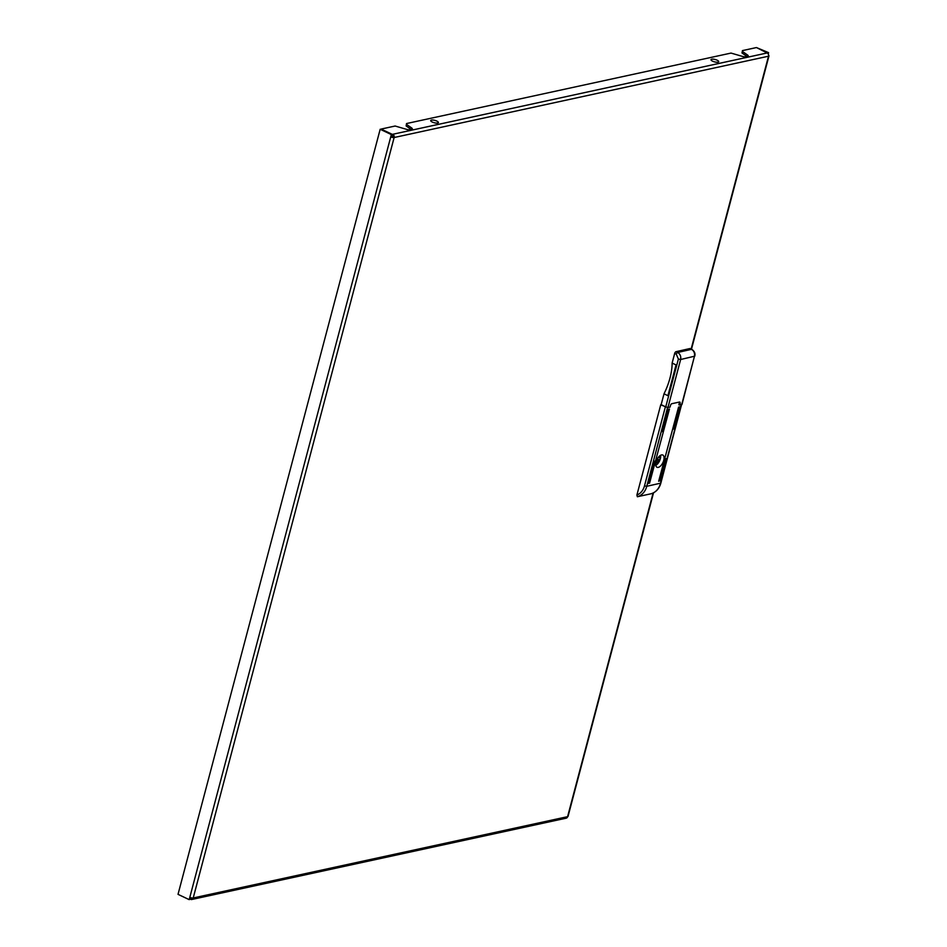 <?xml version="1.0" encoding="UTF-8"?>
<svg xmlns="http://www.w3.org/2000/svg" width="947" height="947" viewBox="0 0 947 947"><rect width="100%" height="100%" fill="white"/><g stroke="black" fill="none" stroke-linecap="round" stroke-linejoin="round"><path stroke-width="1.42" d="M746.982 56.441L742.022 52.996L742.436 50.605L742.022 52.996M392.816 136.889L394.141 137.516A2.51 2.036 -102.3 0 0 392.768 134.273L391.348 134.581L390.732 136.889L392.816 136.889A0.84 0.675 -102.3 0 0 392.366 135.8L392.295 134.367L381.12 129.064L395.136 126.022L406.097 129.218A3.35 1.03 14.8 0 0 409.696 129.68L411.708 129.242A3.35 1.03 14.8 0 0 412.312 128.851A3.35 1.03 14.8 0 0 411.708 127.999L406.535 124.412L406.535 123.548L406.133 125.951L411.081 129.384M406.535 123.548L731.037 53.079L741.986 56.275A3.35 1.03 14.8 0 0 745.597 56.737L747.609 56.299A3.35 1.03 14.8 0 0 748.213 55.909A3.35 1.03 14.8 0 0 747.609 55.056L742.436 51.469M691.144 349.052L768.514 56.204A2.51 2.036 77.7 0 0 767.153 52.961L756.452 47.551L742.436 50.605M190.631 897.661L190.631 899.342L191.034 897.803L189.211 899.65L178.024 894.347L380.173 129.266L392.295 134.367L391.691 136.676M190.631 899.342A2.51 2.036 -102.3 0 0 193.212 897.969A2.51 0.781 -165.2 0 1 189.814 897.342L189.211 899.65M653.537 492.795L568.046 816.373A2.51 0.781 -165.2 0 1 567.596 816.669A2.51 2.036 77.7 0 1 566.152 818.184L191.779 899.484M189.814 897.342L390.732 136.889A2.51 0.781 14.8 0 0 394.141 137.516L768.514 56.204A2.51 0.781 14.8 0 0 768.976 55.909A2.51 0.781 14.8 0 0 768.609 55.34M756.452 47.551L768.585 52.653L756.452 47.551M768.23 54.003L768.585 52.653M392.366 135.8L392.768 134.273L767.153 52.961M391.348 134.581L380.173 129.266M406.535 124.412L406.133 125.951M663.752 460.313A6.771 3.338 115.4 0 0 662.805 455.034A6.771 3.338 115.4 0 0 656.058 461.982A6.771 3.338 115.4 0 0 656.993 467.262A6.771 3.338 115.4 0 0 663.752 460.313M660.769 404.677L636.905 495.021A15.886 12.927 -102.3 0 0 644.493 485.882L665.374 406.867L661.172 404.594M662.071 431.607L668.274 409.258L662.071 431.607M649.547 483.242L669.458 408.997L649.547 483.242M648.352 483.503L654.566 461.165L648.352 483.503M673.566 429.109L679.768 406.76L673.566 429.109M659.846 481.005L666.061 458.668L659.846 481.005M658.662 481.265L678.585 407.021L658.662 481.265M679.473 402.037L678.857 404.843L679.721 404.665M670.121 406.748L670.713 404.807M660.675 482.792L660.84 483.112C659.266 488.64 656.034 492.18 651.157 493.742L651.122 493.754A17.567 14.288 -102.3 0 0 660.544 483.313L681.319 404.689M667.552 407.624L646.765 486.296A17.567 14.288 77.7 0 1 637.343 496.749L651.122 493.754M637.343 496.749L636.905 495.021M675.708 366.667L668.286 395.858L676.407 365.104L672.133 363.068L674.678 353.432A1.669 0.829 -64.6 0 1 676.028 351.692L689.854 348.555A1.669 0.829 -64.6 0 1 690.162 348.579A1.669 0.829 -64.6 0 1 690.387 348.816M668.286 395.858L664.013 393.822A43.195 21.272 -64.6 0 0 669.991 378.031A43.195 21.272 -64.6 0 0 672.133 363.068M681.84 404.085L679.615 405.056L680.064 403.363L679.342 403.02M680.064 403.363A1.669 0.829 -64.6 0 0 679.828 402.061A1.669 0.829 -64.6 0 0 679.52 402.025L671.825 403.706A1.669 0.829 -64.6 0 0 670.464 405.446L670.014 407.139L667.931 407.589L661.065 404.985L664.013 393.822M681.71 404.606L694.447 356.368C694.968 353.219 693.985 350.875 691.488 349.336L689.854 348.555M676.028 351.692L677.673 352.473C680.171 354.012 681.153 356.356 680.633 359.505L667.931 407.589M656.52 460.585A1.255 0.616 115.4 0 0 657.265 459.402A1.255 0.616 115.4 0 0 657.325 458.881M657.218 459.567L659.586 460.053A6.061 2.983 115.4 0 0 660 458.81A6.061 2.983 115.4 0 0 660.237 457.602L659.159 457.602A4.226 2.083 115.4 0 0 659.017 456.561M655.798 465.344A6.653 3.279 115.4 0 0 660.331 458.739A6.653 3.279 115.4 0 0 660.556 455.318M658.662 460.254L657.064 459.911M655.786 463.367A4.226 2.083 115.4 0 0 658.378 460.538M657.325 458.987L659.586 460.053M718.714 61.662A3.977 1.231 -165.2 0 1 714.677 61.91A3.977 1.231 -165.2 0 1 711.008 59.708A3.977 1.231 -165.2 0 1 715.044 59.46A3.977 1.231 -165.2 0 1 718.714 61.662M438.402 122.53A3.977 1.231 -165.2 0 1 434.365 122.779A3.977 1.231 -165.2 0 1 430.696 120.589A3.977 1.231 -165.2 0 1 434.732 120.34A3.977 1.231 -165.2 0 1 438.402 122.53M394.141 137.516L193.212 897.969L567.596 816.669L653.11 493.008M411.708 127.999L411.365 129.325M747.609 55.056L747.254 56.382M644.493 485.882L646.765 486.296L660.84 483.112L681.58 404.629M665.67 407.174L678.372 359.079L676.324 354.214L674.678 353.432M676.324 354.214A1.669 0.829 115.4 0 1 677.673 352.473L691.488 349.336A1.669 0.829 115.4 0 1 691.807 349.36C694.518 351.219 695.489 353.491 694.755 356.167L680.633 359.505L678.372 359.079M692.056 349.656A1.669 0.829 115.4 0 0 691.807 349.36L690.162 348.579M694.565 355.823L682.006 404.405M658.414 457.247L659.159 457.602M768.976 55.909L691.476 349.206M675.838 365.696L668.191 394.627"/></g></svg>

